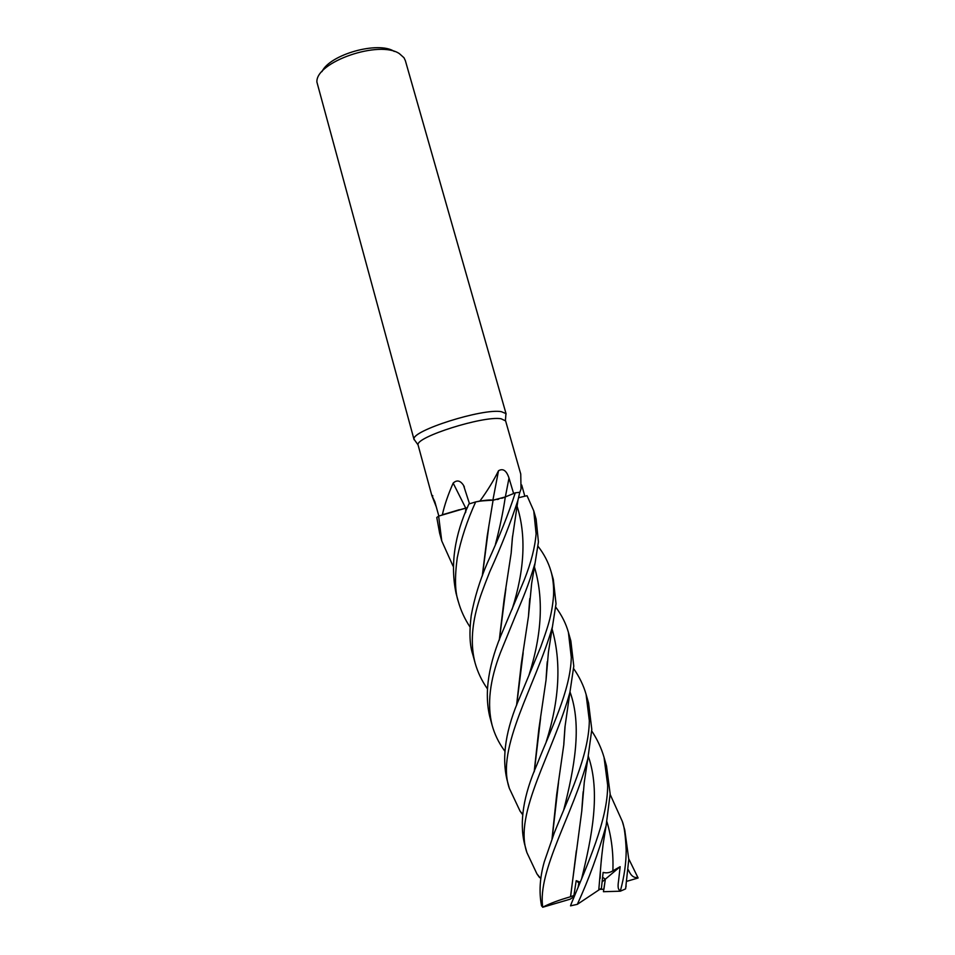 <?xml version="1.0" encoding="UTF-8"?>
<svg xmlns="http://www.w3.org/2000/svg" width="955" height="955" viewBox="0 0 955 955"><rect width="100%" height="100%" fill="white"/><g stroke="black" fill="none" stroke-linecap="round" stroke-linejoin="round"><path stroke-width="1.43" d="M521.705 485.021L524.82 496.218L526.993 495.693L518.577 497.746L527.041 495.681L533.75 510.853L536.101 533.761C534.991 547.382 531.076 562.686 524.367 579.661L503.464 629.452C488.566 663.343 483.994 692.363 489.736 716.525L492.112 725.239C486.943 704.599 489.724 680.378 500.456 652.575L515.27 616.285C522.767 598.296 528.139 586.716 535.087 563.008L538.429 541.963L536.113 519.15L533.75 510.853M505.78 415.819L505.947 413.575L501.339 411.677C482.729 408.107 411.187 430.824 414.028 439.24L415.341 441.079M519.639 492.887L521.024 489.008L520.75 474.062L505.613 420.892L501.053 418.756C483.361 415.592 415.521 437.068 418.051 444.875L431.803 495.418L434.835 501.697L438.834 516.046M506.138 414.004L405.362 60.642L403.989 57.742L399.441 53.683C379.565 39.752 315.568 61.944 316.905 82.058L414.088 439.706M465.718 508.108L453.171 483.111C456.836 479.685 460.298 480.437 463.545 485.367L469.502 503.786M467.473 507.606L442.356 514.733C444.564 504.885 448.17 494.344 453.171 483.111M470.063 627.053C464.751 619.055 460.835 610.555 458.316 601.566C454.974 592.005 454.616 577.393 457.254 557.732C460.967 539.288 467.114 520.69 475.662 501.924L475.733 501.9C484.603 500.181 490.381 499.62 493.09 500.217C490.404 499.62 484.615 500.181 475.733 501.9L479.935 501.029C487.48 490.679 493.663 480.592 498.51 470.755C503.022 468.105 506.52 470.552 509.003 478.073L513.611 493.52L505.302 496.946L493.09 500.169M436.256 506.795L431.803 495.418M432.842 495.884L431.696 495M466.291 508.048L442.356 514.733M524.82 496.218L518.589 497.722M492.899 500.098L498.51 470.755M482.263 576.068L487.205 536.053L493.102 500.145L479.935 501.029M513.611 493.52L515.27 492.84C508.573 513.683 499.238 537.068 487.337 562.973C479.732 580.676 474.349 598.248 471.197 615.689C469.144 632.377 469.681 645.305 472.785 654.497L475.136 663.104C470.731 646.404 471.483 627.471 477.405 606.294C480.007 597.006 482.621 589.784 489.736 571.806C501.339 546.236 510.758 522.361 517.968 500.169L519.675 492.685M453.04 566.1L441.759 540.972L438.643 516.106L465.956 508.06M465.527 512.656L465.861 508.072M459.307 509.719L442.01 514.924M490.798 499.919L479.1 501.268M503.894 497.555L501.745 498.283M498.677 499.167L497.292 499.513M394.26 51.439C378.526 40.79 329.905 54.363 321.966 71.625M610.15 794.429L622.29 821.336C624.236 826.111 625.525 835.721 626.182 850.189C626.182 862.962 624.284 876.38 620.487 890.454L620.332 891.194L603.429 891.707L605.351 879.173L602.653 877.359L605.351 879.173L602.175 881.847M620.487 890.454C618.172 890.323 617.539 887.1 618.577 880.773L620.153 866.674L605.351 879.173L603.918 889.212L599.74 889.356M578.133 887.147L578.885 882.898L579.757 883.339L578.885 882.898L578.133 887.159M579.661 883.554L576.199 880.665L573.919 895.48L570.505 896.769C558.926 900.064 549.674 903.537 542.75 907.19C537.211 870.996 573.561 813.397 587.814 758.867L591.802 729.417L588.567 703.047L586.072 694.309L589.331 720.75C588.853 756.109 568.368 797.58 554.234 833.023L544.29 861.804C539.826 877.478 538.907 892.149 541.521 905.782L542.75 907.19M574.074 896.721L570.051 899.216L542.703 907.25M573.692 668.703C579.399 676.88 583.529 685.415 586.072 694.309M607.655 785.129C607.822 820.07 587.528 864.299 571.412 903.394L570.529 905.841L577.333 904.337C588.853 879.161 598.439 852.958 606.103 825.729L610.161 793.915L606.497 765.946L604.026 757.279L607.655 785.129M591.754 730.993C597.233 739.289 601.328 748.04 604.026 757.255M539.503 877.49L536.937 873.897L526.933 852.648C513.026 813.851 553.9 751.31 569.932 692.232L573.788 666.148L570.851 640.948L568.428 632.449L571.293 657.374C570.481 690.847 550.832 729.262 537.08 764.322C523.424 795.431 519.234 821.933 524.51 843.814L526.85 852.373M555.798 607.177C561.85 615.366 566.064 623.794 568.428 632.449M626.134 885.989L625.441 888.962L620.332 891.194M625.609 888.771L628.784 859.357L624.761 830.014L622.29 821.336M556.025 603.751L553.327 579.482L550.999 571.329C553.029 578.42 553.888 586.358 553.578 595.168C551.978 616.262 547.155 628.712 540.733 646.893L519.986 696.887C505.828 729.011 501.506 756.635 507.01 779.746L509.349 788.329C495.168 748.445 535.982 684.819 552.408 626.886L556.025 603.751M538.059 546.332C544.052 553.995 548.373 562.328 550.999 571.329M522.648 814.663L520.093 811.177L509.349 788.329M628.784 858.915L638.107 877.991L626.934 881.274M493.09 500.253L505.302 496.946M465.646 512.346L466.362 508.024M570.505 896.769L581.798 810.855L583.183 791.707M570.601 896.769L576.343 850.702M581.822 809.888L583.016 793.318M475.662 501.924L468.905 503.977C454.461 535.266 450.175 565.05 456.072 593.353L458.316 601.566M580.246 882.157L576.199 880.665M534.179 771.819L538.859 729.023L546.045 680.008L547.263 661.684M534.299 771.497L540.625 717.79M546.093 678.766L547.108 663.224M499.37 639.886L505.887 588.638M511.235 551.93L512.393 537.725M637.868 877.347C634.001 878.266 630.825 875.759 628.366 869.826M499.262 640.184L504.133 599.215L511.188 552.993L512.56 536.113M519.747 492.303L515.306 492.816M487.265 688.603C481.738 680.688 477.703 672.189 475.136 663.104M620.153 866.674L612.871 870.853C609.708 872.775 606.461 873.288 603.118 872.416L601.423 888.246L577.333 904.337M598.773 890.012L601.483 858.067M488.9 525.632L482.382 575.746M516.667 705.1L523.185 652.742M528.545 615.115L529.619 600.241M504.753 751.048L503.798 749.687C498.522 742.357 494.63 734.216 492.112 725.239M516.56 705.399L521.311 663.713L528.485 616.297L529.774 598.606M438.643 516.106L436.781 517.491L439.634 533.188M552.145 838.538L558.544 782.24M563.82 743.611L564.942 727.209M552.026 838.86L556.646 794.823L563.796 744.733L565.109 725.836M505.35 496.934L509.003 478.073M581.535 879.089C591.981 836.795 600.719 792.292 588.387 756.503M546.212 741.88C559.523 699.764 561.48 662.113 552.074 628.915M512.083 609.35C524.761 569.526 526.372 534.979 516.93 505.732M612.871 870.853C613.528 853.567 611.546 837.225 606.95 821.825M495.418 544.374C499.811 527.769 503.106 511.976 505.302 497.006M529.01 675.054C541.998 634.132 543.801 598.105 534.418 566.984M563.689 810.079C574.325 768.286 582.323 725.848 570.016 691.921M505.422 420.487L505.947 413.575M464.345 486.943L463.545 485.367M418.051 444.875L414.028 439.24M581.798 810.855L584.293 782.05L587.814 758.867M522.707 814.245L520.093 811.189M546.045 680.008L548.421 652.181L552.408 626.886M517.956 500.181L512.298 538.644L511.188 552.993M600.158 878.397C600.206 870.972 601.208 859.476 603.166 843.898L606.103 825.729M503.798 749.675L504.777 750.869M535.087 562.996L531.649 583.493L528.485 616.297M536.937 873.897L540.828 878.612M569.932 692.232L564.966 726.994L563.796 744.733M439.527 532.783L441.759 540.972"/></g></svg>
